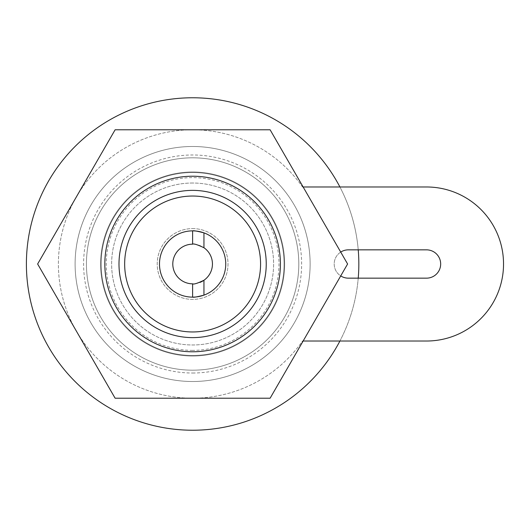 <?xml version="1.0" encoding="UTF-8"?>
<svg xmlns="http://www.w3.org/2000/svg" width="528" height="528" viewBox="0 0 528 528"><rect width="100%" height="100%" fill="white"/><g stroke="black" fill="none" stroke-linecap="round" stroke-linejoin="round"><path stroke-width="0.4" stroke-dasharray="2.64 1.98" d="M192.614 97.786A166.214 166.214 0 0 0 26.4 264A166.214 166.214 0 0 0 192.614 430.214A166.214 166.214 0 0 0 358.835 264A166.214 166.214 0 0 0 192.614 97.786A166.214 166.214 0 0 0 26.4 264A166.214 166.214 0 0 0 192.614 430.214A166.214 166.214 0 0 0 358.835 264A166.214 166.214 0 0 0 192.614 97.786A166.214 166.214 0 0 0 26.4 264A166.214 166.214 0 0 0 192.614 430.214A166.214 166.214 0 0 0 358.835 264A166.214 166.214 0 0 0 192.614 97.786M339.913 341.022A166.214 166.214 0 0 0 358.228 278.157M358.228 249.843A166.214 166.214 0 0 0 339.913 186.978M192.614 171.97A92.03 92.03 0 0 0 100.591 264A92.03 92.03 0 0 0 192.614 356.03A92.03 92.03 0 0 0 284.645 264A92.03 92.03 0 0 0 192.614 171.97A92.03 92.03 0 0 0 100.591 264A92.03 92.03 0 0 0 192.614 356.03A92.03 92.03 0 0 0 284.645 264A92.03 92.03 0 0 0 192.614 171.97A92.03 92.03 0 0 1 284.645 264A92.03 92.03 0 0 1 192.614 356.03A92.03 92.03 0 0 1 100.591 264A92.03 92.03 0 0 1 192.614 171.97A92.03 92.03 0 0 0 100.591 264A92.03 92.03 0 0 0 192.614 356.03A92.03 92.03 0 0 0 284.645 264A92.03 92.03 0 0 0 192.614 171.97A92.03 92.03 0 0 0 100.591 264A92.03 92.03 0 0 0 192.614 356.03A92.03 92.03 0 0 0 284.645 264A92.03 92.03 0 0 0 192.614 171.97A92.03 92.03 0 0 0 100.591 264A92.03 92.03 0 0 0 192.614 356.03A92.03 92.03 0 0 0 284.645 264A92.03 92.03 0 0 0 192.614 171.97A92.03 92.03 0 0 0 100.591 264A92.03 92.03 0 0 0 192.614 356.03A92.03 92.03 0 0 0 284.645 264A92.03 92.03 0 0 0 192.614 171.97M203.947 280.269A19.82 19.82 0 0 0 192.614 244.18A19.82 19.82 0 0 0 172.795 264A19.82 19.82 0 0 0 199.947 282.414M192.614 244.18L192.614 230.868A33.132 33.132 0 0 0 159.489 264A33.132 33.132 0 0 0 192.614 297.132L192.614 283.82M203.947 295.132A33.132 33.132 0 0 0 203.947 232.868M192.614 190.377A73.623 73.623 0 0 1 266.237 264A73.623 73.623 0 0 1 192.614 337.623A73.623 73.623 0 0 1 118.991 264A73.623 73.623 0 0 1 192.614 190.377A73.623 73.623 0 0 1 266.237 264A73.623 73.623 0 0 1 192.614 337.623A73.623 73.623 0 0 1 118.991 264A73.623 73.623 0 0 1 192.614 190.377A73.623 73.623 0 0 1 266.237 264A73.623 73.623 0 0 1 192.614 337.623A73.623 73.623 0 0 1 118.991 264A73.623 73.623 0 0 1 192.614 190.377A73.623 73.623 0 0 1 266.237 264A73.623 73.623 0 0 1 192.614 337.623A73.623 73.623 0 0 1 118.991 264A73.623 73.623 0 0 1 192.614 190.377A73.623 73.623 0 0 1 266.237 264A73.623 73.623 0 0 1 192.614 337.623A73.623 73.623 0 0 1 118.991 264A73.623 73.623 0 0 1 192.614 190.377A73.623 73.623 0 0 1 266.237 264A73.623 73.623 0 0 1 192.614 337.623A73.623 73.623 0 0 1 118.991 264A73.623 73.623 0 0 1 192.614 190.377A73.623 73.623 0 0 1 266.237 264A73.623 73.623 0 0 1 192.614 337.623A73.623 73.623 0 0 1 118.991 264A73.623 73.623 0 0 1 192.614 190.377A73.623 73.623 0 0 1 266.237 264A73.623 73.623 0 0 1 192.614 337.623A73.623 73.623 0 0 1 118.991 264A73.623 73.623 0 0 1 192.614 190.377A73.623 73.623 0 0 1 266.237 264A73.623 73.623 0 0 1 192.614 337.623A73.623 73.623 0 0 1 118.991 264A73.623 73.623 0 0 1 192.614 190.377A73.623 73.623 0 0 1 266.237 264A73.623 73.623 0 0 1 192.614 337.623A73.623 73.623 0 0 1 118.991 264A73.623 73.623 0 0 1 192.614 190.377A73.623 73.623 0 0 1 266.237 264A73.623 73.623 0 0 1 192.614 337.623A73.623 73.623 0 0 1 118.991 264A73.623 73.623 0 0 1 192.614 190.377A73.623 73.623 0 0 1 266.237 264A73.623 73.623 0 0 1 192.614 337.623A73.623 73.623 0 0 1 118.991 264A73.623 73.623 0 0 1 192.614 190.377A73.623 73.623 0 0 1 266.237 264A73.623 73.623 0 0 1 192.614 337.623A73.623 73.623 0 0 1 118.991 264A73.623 73.623 0 0 1 192.614 190.377A73.623 73.623 0 0 1 266.237 264A73.623 73.623 0 0 1 192.614 337.623A73.623 73.623 0 0 1 118.991 264A73.623 73.623 0 0 1 192.614 190.377A73.623 73.623 0 0 1 266.237 264A73.623 73.623 0 0 1 192.614 337.623A73.623 73.623 0 0 1 118.991 264A73.623 73.623 0 0 1 192.614 190.377A73.623 73.623 0 0 1 266.237 264A73.623 73.623 0 0 1 192.614 337.623A73.623 73.623 0 0 1 118.991 264A73.623 73.623 0 0 1 192.614 190.377A73.623 73.623 0 0 1 266.237 264A73.623 73.623 0 0 1 192.614 337.623A73.623 73.623 0 0 1 118.991 264A73.623 73.623 0 0 1 192.614 190.377A73.623 73.623 0 0 1 266.237 264A73.623 73.623 0 0 1 192.614 337.623A73.623 73.623 0 0 1 118.991 264A73.623 73.623 0 0 1 192.614 190.377A73.623 73.623 0 0 1 266.237 264A73.623 73.623 0 0 1 192.614 337.623A73.623 73.623 0 0 1 118.991 264A73.623 73.623 0 0 1 192.614 190.377A73.623 73.623 0 0 1 266.237 264A73.623 73.623 0 0 1 192.614 337.623A73.623 73.623 0 0 1 118.991 264A73.623 73.623 0 0 1 192.614 190.377A73.623 73.623 0 0 1 266.237 264A73.623 73.623 0 0 1 192.614 337.623A73.623 73.623 0 0 1 118.991 264A73.623 73.623 0 0 1 192.614 190.377A73.623 73.623 0 0 1 266.237 264A73.623 73.623 0 0 1 192.614 337.623A73.623 73.623 0 0 1 118.991 264A73.623 73.623 0 0 1 192.614 190.377A73.623 73.623 0 0 1 266.237 264A73.623 73.623 0 0 1 192.614 337.623A73.623 73.623 0 0 1 118.991 264A73.623 73.623 0 0 1 192.614 190.377A73.623 73.623 0 0 1 266.237 264A73.623 73.623 0 0 1 192.614 337.623A73.623 73.623 0 0 1 118.991 264A73.623 73.623 0 0 1 192.614 190.377A73.623 73.623 0 0 1 266.237 264A73.623 73.623 0 0 1 192.614 337.623A73.623 73.623 0 0 1 118.991 264A73.623 73.623 0 0 1 192.614 190.377A73.623 73.623 0 0 1 266.237 264A73.623 73.623 0 0 1 192.614 337.623A73.623 73.623 0 0 1 118.991 264A73.623 73.623 0 0 1 192.614 190.377A73.623 73.623 0 0 0 118.991 264A73.623 73.623 0 0 0 192.614 337.623A73.623 73.623 0 0 0 266.237 264A73.623 73.623 0 0 0 192.614 190.377M192.614 176.22A87.78 87.78 0 0 1 280.401 264A87.78 87.78 0 0 1 192.614 351.78A87.78 87.78 0 0 1 104.834 264A87.78 87.78 0 0 1 192.614 176.22A87.78 87.78 0 0 1 280.401 264A87.78 87.78 0 0 1 192.614 351.78A87.78 87.78 0 0 1 104.834 264A87.78 87.78 0 0 1 192.614 176.22A87.78 87.78 0 0 1 280.401 264A87.78 87.78 0 0 1 192.614 351.78A87.78 87.78 0 0 1 104.834 264A87.78 87.78 0 0 1 192.614 176.22A87.78 87.78 0 0 1 280.401 264A87.78 87.78 0 0 1 192.614 351.78A87.78 87.78 0 0 1 104.834 264A87.78 87.78 0 0 1 192.614 176.22A87.78 87.78 0 0 1 280.401 264A87.78 87.78 0 0 1 192.614 351.78A87.78 87.78 0 0 1 104.834 264A87.78 87.78 0 0 1 192.614 176.22A87.78 87.78 0 0 1 280.401 264A87.78 87.78 0 0 1 192.614 351.78A87.78 87.78 0 0 1 104.834 264A87.78 87.78 0 0 1 192.614 176.22A87.78 87.78 0 0 1 280.401 264A87.78 87.78 0 0 1 192.614 351.78A87.78 87.78 0 0 1 104.834 264A87.78 87.78 0 0 1 192.614 176.22A87.78 87.78 0 0 1 280.401 264A87.78 87.78 0 0 1 192.614 351.78A87.78 87.78 0 0 1 104.834 264A87.78 87.78 0 0 1 192.614 176.22A87.78 87.78 0 0 1 280.401 264A87.78 87.78 0 0 1 192.614 351.78A87.78 87.78 0 0 1 104.834 264A87.78 87.78 0 0 1 192.614 176.22A87.78 87.78 0 0 1 280.401 264A87.78 87.78 0 0 1 192.614 351.78A87.78 87.78 0 0 1 104.834 264A87.78 87.78 0 0 1 192.614 176.22A87.78 87.78 0 0 1 280.401 264A87.78 87.78 0 0 1 192.614 351.78A87.78 87.78 0 0 1 104.834 264A87.78 87.78 0 0 1 192.614 176.22A87.78 87.78 0 0 1 280.401 264A87.78 87.78 0 0 1 192.614 351.78A87.78 87.78 0 0 1 104.834 264A87.78 87.78 0 0 1 192.614 176.22M270.112 398.218L347.602 264L270.112 129.782L115.124 129.782L37.633 264L115.124 398.218L270.112 398.218L347.602 264L270.112 129.782L115.124 129.782L37.633 264L115.124 398.218L270.112 398.218L347.602 264L270.112 129.782L115.124 129.782L37.633 264L115.124 398.218L270.112 398.218M192.614 381.513A117.513 117.513 0 0 1 75.101 264A117.513 117.513 0 0 1 192.614 146.487A117.513 117.513 0 0 1 310.127 264A117.513 117.513 0 0 1 192.614 381.513A117.513 117.513 0 0 0 310.127 264A117.513 117.513 0 0 0 192.614 146.487A117.513 117.513 0 0 0 75.101 264A117.513 117.513 0 0 0 192.614 381.513A117.513 117.513 0 0 0 310.127 264A117.513 117.513 0 0 0 192.614 146.487A117.513 117.513 0 0 0 75.101 264A117.513 117.513 0 0 0 192.614 381.513A117.513 117.513 0 0 1 75.101 264A117.513 117.513 0 0 1 192.614 146.487A117.513 117.513 0 0 1 310.127 264A117.513 117.513 0 0 1 192.614 381.513M192.614 373.019A109.019 109.019 0 0 0 301.633 264A109.019 109.019 0 0 0 192.614 154.981A109.019 109.019 0 0 0 83.602 264A109.019 109.019 0 0 0 192.614 373.019M192.614 196.04A67.96 67.96 0 0 1 260.575 264A67.96 67.96 0 0 1 192.614 331.96A67.96 67.96 0 0 1 124.661 264A67.96 67.96 0 0 1 192.614 196.04A67.96 67.96 0 0 1 260.575 264A67.96 67.96 0 0 1 192.614 331.96A67.96 67.96 0 0 1 124.661 264A67.96 67.96 0 0 1 192.614 196.04M192.614 228.604A35.396 35.396 0 0 1 228.01 264A35.396 35.396 0 0 1 192.614 299.396A35.396 35.396 0 0 1 157.219 264A35.396 35.396 0 0 1 192.614 228.604A35.396 35.396 0 0 1 228.01 264A35.396 35.396 0 0 1 192.614 299.396A35.396 35.396 0 0 1 157.219 264A35.396 35.396 0 0 1 192.614 228.604M192.614 183.018A80.982 80.982 0 0 0 111.632 264A80.982 80.982 0 0 0 192.614 344.982A80.982 80.982 0 0 0 273.603 264A80.982 80.982 0 0 0 192.614 183.018A80.982 80.982 0 0 0 111.632 264A80.982 80.982 0 0 0 192.614 344.982A80.982 80.982 0 0 0 273.603 264A80.982 80.982 0 0 0 192.614 183.018M192.614 172.537A91.463 91.463 0 0 0 101.158 264A91.463 91.463 0 0 0 192.614 355.463A91.463 91.463 0 0 0 284.077 264A91.463 91.463 0 0 0 192.614 172.537A91.463 91.463 0 0 0 101.158 264A91.463 91.463 0 0 0 192.614 355.463A91.463 91.463 0 0 0 284.077 264A91.463 91.463 0 0 0 192.614 172.537M303.131 186.978L302.537 186.978A134.218 134.218 0 0 0 58.397 264A134.218 134.218 0 0 0 302.537 341.022L426.512 341.022A77.022 77.022 0 0 0 503.534 264A77.022 77.022 0 0 0 426.512 186.978L302.537 186.978A134.218 134.218 0 0 0 58.397 264A134.218 134.218 0 0 0 302.537 341.022L303.131 341.022M348.355 249.843A14.157 14.157 0 0 0 334.198 264A14.157 14.157 0 0 0 348.355 278.157L426.512 278.157A14.157 14.157 0 0 0 440.669 264A14.157 14.157 0 0 0 426.512 249.843L348.355 249.843M340.718 252.08A14.157 14.157 0 0 0 340.718 275.92M192.614 157.813A106.187 106.187 0 0 0 86.434 264A106.187 106.187 0 0 0 192.614 370.187A106.187 106.187 0 0 0 298.802 264A106.187 106.187 0 0 0 192.614 157.813A106.187 106.187 0 0 0 86.434 264A106.187 106.187 0 0 0 192.614 370.187A106.187 106.187 0 0 0 298.802 264A106.187 106.187 0 0 0 192.614 157.813M192.614 350.368A86.368 86.368 0 0 1 106.253 264A86.368 86.368 0 0 1 192.614 177.632A86.368 86.368 0 0 1 278.982 264A86.368 86.368 0 0 1 192.614 350.368"/><path stroke-width="0.79" d="M339.913 186.978A166.214 166.214 0 0 0 26.4 264A166.214 166.214 0 0 0 339.913 341.022M358.228 278.157A166.214 166.214 0 0 0 358.228 249.843M192.614 283.82L192.614 297.132A33.132 33.132 0 0 0 203.947 295.132C197.182 296.888 193.406 297.554 192.614 297.132A33.132 33.132 0 0 1 159.489 264A33.132 33.132 0 0 1 192.614 230.868L192.614 244.18A19.82 19.82 0 0 0 172.795 264A19.82 19.82 0 0 0 192.614 283.82C193.631 284.552 197.406 283.364 203.947 280.269L203.947 295.132A33.132 33.132 0 0 0 192.614 230.868C193.4 230.446 197.175 231.112 203.947 232.868L203.947 247.731C197.413 244.636 193.637 243.454 192.614 244.18M199.947 282.414A19.82 19.82 0 0 0 203.947 247.731M192.614 190.377A73.623 73.623 0 0 1 266.237 264A73.623 73.623 0 0 1 192.614 337.623A73.623 73.623 0 0 1 118.991 264A73.623 73.623 0 0 1 192.614 190.377M192.614 176.22A87.78 87.78 0 0 1 280.401 264A87.78 87.78 0 0 1 192.614 351.78A87.78 87.78 0 0 1 104.834 264A87.78 87.78 0 0 1 192.614 176.22M115.124 398.218L270.112 398.218L347.602 264L270.112 129.782L115.124 129.782L37.633 264L115.124 398.218M303.131 341.022L426.512 341.022A77.022 77.022 0 0 0 503.534 264A77.022 77.022 0 0 0 426.512 186.978L303.131 186.978M340.718 275.92A14.157 14.157 0 0 0 348.355 278.157L426.512 278.157A14.157 14.157 0 0 0 440.669 264A14.157 14.157 0 0 0 426.512 249.843L348.355 249.843A14.157 14.157 0 0 0 340.718 252.08M192.614 331.96A67.96 67.96 0 0 0 260.575 264A67.96 67.96 0 0 0 192.614 196.04A67.96 67.96 0 0 0 124.661 264A67.96 67.96 0 0 0 192.614 331.96"/></g></svg>
